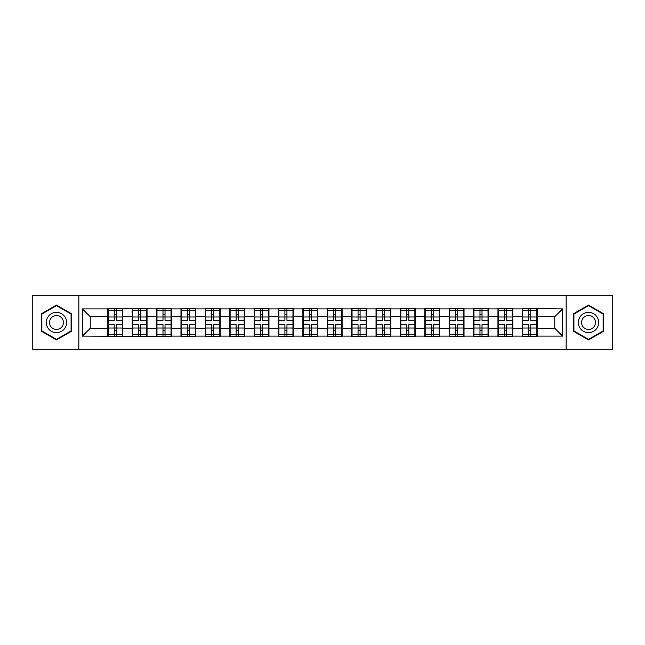 <?xml version="1.0" encoding="UTF-8"?>
<svg xmlns="http://www.w3.org/2000/svg" width="645" height="645" viewBox="0 0 645 645"><rect width="100%" height="100%" fill="white"/><g stroke="black" fill="none" stroke-linecap="round" stroke-linejoin="round"><path stroke-width="0.97" d="M566.173 349.308L612.75 349.308L612.75 295.692L566.173 295.692L566.173 349.308L78.827 349.308L78.827 295.692L32.25 295.692L32.25 349.308L78.827 349.308M566.173 295.692L78.827 295.692M554.764 328.281L554.764 316.719L537.18 316.719L537.18 328.281L554.764 328.281L562.577 336.101L562.577 308.899L522.329 308.431L522.329 316.719L512.799 316.719L512.799 328.281L522.329 328.281L522.329 316.719M562.577 336.101L537.18 336.101L537.18 336.569L522.329 336.569L522.329 336.101L512.799 336.101L512.799 336.569L497.948 336.569L497.948 336.101L488.41 336.101L488.41 336.569L473.567 336.569L473.567 336.101L464.029 336.101L464.029 336.569L449.178 336.569L449.178 336.101L439.648 336.101L439.648 336.569L424.797 336.569L424.797 336.101L415.267 336.101L415.267 336.569L400.416 336.569L400.416 336.101L390.878 336.101L390.878 336.569L376.035 336.569L376.035 336.101L366.497 336.101L366.497 336.569L351.654 336.569L351.654 336.101L342.116 336.101L342.116 336.569L327.265 336.569L327.265 336.101L317.735 336.101L317.735 336.569L302.884 336.569L302.884 336.101L293.346 336.101L293.346 336.569L278.503 336.569L278.503 336.101L268.965 336.101L268.965 336.569L254.122 336.569L254.122 336.101L244.584 336.101L244.584 336.569L229.733 336.569L229.733 336.101L220.203 336.101L220.203 336.569L205.352 336.569L205.352 336.101L195.822 336.101L195.822 336.569L180.971 336.569L180.971 336.101L171.433 336.101L171.433 336.569L82.423 336.101L82.423 308.899L107.82 308.899L107.82 316.719L90.236 316.719L90.236 328.281L107.82 328.281L107.82 316.719M522.329 308.899L512.799 308.899L512.799 308.431L497.948 308.431L497.948 308.899L488.41 308.899L488.41 308.431L473.567 308.431L473.567 308.899L464.029 308.899L464.029 308.431L449.178 308.431L449.178 308.899L439.648 308.899L439.648 308.431L424.797 308.431L424.797 308.899L415.267 308.899L415.267 308.431L400.416 308.431L400.416 308.899L390.878 308.899L390.878 308.431L376.035 308.431L376.035 308.899L366.497 308.899L366.497 308.431L351.654 308.431L351.654 308.899L342.116 308.899L342.116 308.431L327.265 308.431L327.265 308.899L317.735 308.899L317.735 308.431L302.884 308.431L302.884 308.899L293.346 308.899L293.346 308.431L278.503 308.431L278.503 308.899L268.965 308.899L268.965 308.431L254.122 308.431L254.122 308.899L244.584 308.899L244.584 308.431L229.733 308.431L229.733 308.899L220.203 308.899L220.203 308.431L205.352 308.431L205.352 308.899L195.822 308.899L195.822 308.431L180.971 308.431L180.971 308.899L171.433 308.899L171.433 308.431L156.59 308.431L156.59 308.899L107.82 308.431L107.82 308.899M522.329 328.281L522.329 336.101M512.799 328.281L512.799 336.101M512.799 308.899L512.799 316.719M488.41 328.281L497.948 328.281L497.948 316.719L488.41 316.719L488.41 336.101M497.948 328.281L497.948 336.101M497.948 308.899L497.948 316.719M488.41 308.899L488.41 316.719M464.029 328.281L473.567 328.281L473.567 316.719L464.029 316.719L464.029 336.101M473.567 328.281L473.567 336.101M473.567 308.899L473.567 316.719M464.029 308.899L464.029 316.719M439.648 328.281L449.178 328.281L449.178 316.719L439.648 316.719L439.648 336.101M449.178 328.281L449.178 336.101M449.178 308.899L449.178 316.719M439.648 308.899L439.648 316.719M415.267 328.281L424.797 328.281L424.797 316.719L415.267 316.719L415.267 336.101M424.797 328.281L424.797 336.101M424.797 308.899L424.797 316.719M415.267 308.899L415.267 316.719M390.878 328.281L400.416 328.281L400.416 316.719L390.878 316.719L390.878 336.101M400.416 328.281L400.416 336.101M400.416 308.899L400.416 316.719M390.878 308.899L390.878 316.719M366.497 328.281L376.035 328.281L376.035 316.719L366.497 316.719L366.497 336.101M376.035 328.281L376.035 336.101M376.035 308.899L376.035 316.719M366.497 308.899L366.497 316.719M342.116 328.281L351.654 328.281L351.654 316.719L342.116 316.719L342.116 336.101M351.654 328.281L351.654 336.101M351.654 308.899L351.654 316.719M342.116 308.899L342.116 316.719M317.735 328.281L327.265 328.281L327.265 316.719L317.735 316.719L317.735 336.101M327.265 328.281L327.265 336.101M327.265 308.899L327.265 316.719M317.735 308.899L317.735 316.719M293.346 328.281L302.884 328.281L302.884 316.719L293.346 316.719L293.346 336.101M302.884 328.281L302.884 336.101M302.884 308.899L302.884 316.719M293.346 308.899L293.346 316.719M268.965 328.281L278.503 328.281L278.503 316.719L268.965 316.719L268.965 336.101M278.503 328.281L278.503 336.101M278.503 308.899L278.503 316.719M268.965 308.899L268.965 316.719M244.584 328.281L254.122 328.281L254.122 316.719L244.584 316.719L244.584 336.101M254.122 328.281L254.122 336.101M254.122 308.899L254.122 316.719M244.584 308.899L244.584 316.719M220.203 328.281L229.733 328.281L229.733 316.719L220.203 316.719L220.203 336.101M229.733 328.281L229.733 336.101M229.733 308.899L229.733 316.719M220.203 308.899L220.203 316.719M195.822 328.281L205.352 328.281L205.352 316.719L195.822 316.719L195.822 336.101M205.352 328.281L205.352 336.101M205.352 308.899L205.352 316.719M195.822 308.899L195.822 316.719M171.433 328.281L180.971 328.281L180.971 316.719L171.433 316.719L171.433 336.101M180.971 328.281L180.971 336.101M180.971 308.899L180.971 316.719M171.433 308.899L171.433 316.719M147.052 328.281L156.59 328.281L156.59 316.719L147.052 316.719L147.052 336.101M156.59 328.281L156.59 336.101M156.59 308.899L156.59 316.719M147.052 308.899L147.052 316.719M122.671 328.281L132.201 328.281L132.201 316.719L122.671 316.719L122.671 336.101M132.201 328.281L132.201 336.101M132.201 308.899L132.201 316.719M122.671 308.899L122.671 316.719M107.82 328.281L107.82 336.101M90.236 328.281L82.423 336.101M82.423 308.899L90.236 316.719M537.18 328.281L537.18 336.101M537.18 308.899L537.18 316.719M562.577 308.899L554.764 316.719M56.478 305.085L41.393 313.793L41.393 331.208L56.478 339.915L71.563 331.208L71.563 313.793L56.478 305.085M573.437 331.208L588.522 339.915L603.607 331.208L603.607 313.793L588.522 305.085L573.437 313.793L573.437 331.208M108.215 316.961L114.23 316.961L114.23 308.826L108.215 308.826L108.215 324.612L114.23 324.612L114.23 328.039L116.261 328.023L116.261 324.612L122.276 324.612L122.276 308.826L116.261 308.826L116.261 310.543L122.276 310.543M114.23 314.695L116.261 314.695M116.261 310.777L114.23 310.777M108.215 320.388L114.23 320.388L114.23 316.961L116.261 316.977L116.261 320.388L122.276 320.388M108.215 310.543L114.23 310.543M114.23 334.223L116.261 334.223M114.23 330.305L116.261 330.305M108.215 336.174L114.23 336.174L114.23 334.457L108.215 334.457L108.215 336.174M108.215 324.612L108.215 328.039L114.23 328.039L114.23 334.457M108.215 328.039L108.215 334.457M122.276 324.612L122.276 336.174L116.261 336.174L116.261 334.457L122.276 334.457M122.276 328.039L116.261 328.039L116.261 334.457M122.276 316.961L116.261 316.961L116.261 310.543M132.596 316.961L138.611 316.961L138.611 308.826L132.596 308.826L132.596 324.612L138.611 324.612L138.611 328.039L140.642 328.023L140.642 324.612L146.665 324.612L146.665 308.826L140.642 308.826L140.642 310.543L146.665 310.543M138.611 314.695L140.642 314.695M140.642 310.777L138.611 310.777M132.596 320.388L138.611 320.388L138.611 316.961L140.642 316.977L140.642 320.388L146.665 320.388M132.596 310.543L138.611 310.543M138.611 334.223L140.642 334.223M138.611 330.305L140.642 330.305M132.596 336.174L138.611 336.174L138.611 334.457L132.596 334.457L132.596 336.174M132.596 324.612L132.596 328.039L138.611 328.039L138.611 334.457M132.596 328.039L132.596 334.457M146.665 324.612L146.665 336.174L140.642 336.174L140.642 334.457L146.665 334.457M146.665 328.039L140.642 328.039L140.642 334.457M146.665 316.961L140.642 316.961L140.642 310.543M156.977 316.961L162.992 316.961L162.992 308.826L156.977 308.826L156.977 324.612L162.992 324.612L162.992 328.039L165.023 328.023L165.023 324.612L171.046 324.612L171.046 308.826L165.023 308.826L165.023 310.543L171.046 310.543M162.992 314.695L165.023 314.695M165.023 310.777L162.992 310.777M156.977 320.388L162.992 320.388L162.992 316.961L165.023 316.977L165.023 320.388L171.046 320.388M156.977 310.543L162.992 310.543M162.992 334.223L165.023 334.223M162.992 330.305L165.023 330.305M156.977 336.174L162.992 336.174L162.992 334.457L156.977 334.457L156.977 336.174M156.977 324.612L156.977 328.039L162.992 328.039L162.992 334.457M156.977 328.039L156.977 334.457M171.046 324.612L171.046 336.174L165.023 336.174L165.023 334.457L171.046 334.457M171.046 328.039L165.023 328.039L165.023 334.457M171.046 316.961L165.023 316.961L165.023 310.543M181.358 316.961L187.381 316.961L187.381 308.826L181.358 308.826L181.358 324.612L187.381 324.612L187.381 328.039L189.412 328.023L189.412 324.612L195.427 324.612L195.427 308.826L189.412 308.826L189.412 310.543L195.427 310.543M187.381 314.695L189.412 314.695M189.412 310.777L187.381 310.777M181.358 320.388L187.381 320.388L187.381 316.961L189.412 316.977L189.412 320.388L195.427 320.388M181.358 310.543L187.381 310.543M187.381 334.223L189.412 334.223M187.381 330.305L189.412 330.305M181.358 336.174L187.381 336.174L187.381 334.457L181.358 334.457L181.358 336.174M181.358 324.612L181.358 328.039L187.381 328.039L187.381 334.457M181.358 328.039L181.358 334.457M195.427 324.612L195.427 336.174L189.412 336.174L189.412 334.457L195.427 334.457M195.427 328.039L189.412 328.039L189.412 334.457M195.427 316.961L189.412 316.961L189.412 310.543M205.747 316.961L211.762 316.961L211.762 308.826L205.747 308.826L205.747 324.612L211.762 324.612L211.762 328.039L213.793 328.023L213.793 324.612L219.808 324.612L219.808 308.826L213.793 308.826L213.793 310.543L219.808 310.543M211.762 314.695L213.793 314.695M213.793 310.777L211.762 310.777M205.747 320.388L211.762 320.388L211.762 316.961L213.793 316.977L213.793 320.388L219.808 320.388M205.747 310.543L211.762 310.543M211.762 334.223L213.793 334.223M211.762 330.305L213.793 330.305M205.747 336.174L211.762 336.174L211.762 334.457L205.747 334.457L205.747 336.174M205.747 324.612L205.747 328.039L211.762 328.039L211.762 334.457M205.747 328.039L205.747 334.457M219.808 324.612L219.808 336.174L213.793 336.174L213.793 334.457L219.808 334.457M219.808 328.039L213.793 328.039L213.793 334.457M219.808 316.961L213.793 316.961L213.793 310.543M230.128 316.961L236.143 316.961L236.143 308.826L230.128 308.826L230.128 324.612L236.143 324.612L236.143 328.039L238.174 328.023L238.174 324.612L244.197 324.612L244.197 308.826L238.174 308.826L238.174 310.543L244.197 310.543M236.143 314.695L238.174 314.695M238.174 310.777L236.143 310.777M230.128 320.388L236.143 320.388L236.143 316.961L238.174 316.977L238.174 320.388L244.197 320.388M230.128 310.543L236.143 310.543M236.143 334.223L238.174 334.223M236.143 330.305L238.174 330.305M230.128 336.174L236.143 336.174L236.143 334.457L230.128 334.457L230.128 336.174M230.128 324.612L230.128 328.039L236.143 328.039L236.143 334.457M230.128 328.039L230.128 334.457M244.197 324.612L244.197 336.174L238.174 336.174L238.174 334.457L244.197 334.457M244.197 328.039L238.174 328.039L238.174 334.457M244.197 316.961L238.174 316.961L238.174 310.543M65.274 317.421A10.159 10.159 0 0 0 51.398 313.704A10.159 10.159 0 0 0 47.682 327.579A10.159 10.159 0 0 0 61.557 331.296A10.159 10.159 0 0 0 65.274 317.421M62.5 319.025A6.958 6.958 0 0 0 53.003 316.477A6.958 6.958 0 0 0 50.455 325.975A6.958 6.958 0 0 0 59.953 328.523A6.958 6.958 0 0 0 62.5 319.025M56.478 339.375L41.861 330.941L41.861 314.059L56.478 305.625L71.087 314.059L71.087 330.941L56.478 339.375M597.318 317.421A10.159 10.159 0 0 0 583.443 313.704A10.159 10.159 0 0 0 579.726 327.579A10.159 10.159 0 0 0 593.602 331.296A10.159 10.159 0 0 0 597.318 317.421M594.545 319.025A6.958 6.958 0 0 0 585.047 316.477A6.958 6.958 0 0 0 582.5 325.975A6.958 6.958 0 0 0 591.997 328.523A6.958 6.958 0 0 0 594.545 319.025M588.522 339.375L573.913 330.941L573.913 314.059L588.522 305.625L603.139 314.059L603.139 330.941L588.522 339.375M254.509 316.961L260.524 316.961L260.524 308.826L254.509 308.826L254.509 324.612L260.524 324.612L260.524 328.039L262.555 328.023L262.555 324.612L268.578 324.612L268.578 308.826L262.555 308.826L262.555 310.543L268.578 310.543M260.524 314.695L262.555 314.695M262.555 310.777L260.524 310.777M254.509 320.388L260.524 320.388L260.524 316.961L262.555 316.977L262.555 320.388L268.578 320.388M254.509 310.543L260.524 310.543M260.524 334.223L262.555 334.223M260.524 330.305L262.555 330.305M254.509 336.174L260.524 336.174L260.524 334.457L254.509 334.457L254.509 336.174M254.509 324.612L254.509 328.039L260.524 328.039L260.524 334.457M254.509 328.039L254.509 334.457M268.578 324.612L268.578 336.174L262.555 336.174L262.555 334.457L268.578 334.457M268.578 328.039L262.555 328.039L262.555 334.457M268.578 316.961L262.555 316.961L262.555 310.543M278.89 316.961L284.913 316.961L284.913 308.826L278.89 308.826L278.89 324.612L284.913 324.612L284.913 328.039L286.944 328.023L286.944 324.612L292.959 324.612L292.959 308.826L286.944 308.826L286.944 310.543L292.959 310.543M284.913 314.695L286.944 314.695M286.944 310.777L284.913 310.777M278.89 320.388L284.913 320.388L284.913 316.961L286.944 316.977L286.944 320.388L292.959 320.388M278.89 310.543L284.913 310.543M284.913 334.223L286.944 334.223M284.913 330.305L286.944 330.305M278.89 336.174L284.913 336.174L284.913 334.457L278.89 334.457L278.89 336.174M278.89 324.612L278.89 328.039L284.913 328.039L284.913 334.457M278.89 328.039L278.89 334.457M292.959 324.612L292.959 336.174L286.944 336.174L286.944 334.457L292.959 334.457M292.959 328.039L286.944 328.039L286.944 334.457M292.959 316.961L286.944 316.961L286.944 310.543M303.279 316.961L309.294 316.961L309.294 308.826L303.279 308.826L303.279 324.612L309.294 324.612L309.294 328.039L311.325 328.023L311.325 324.612L317.34 324.612L317.34 308.826L311.325 308.826L311.325 310.543L317.34 310.543M309.294 314.695L311.325 314.695M311.325 310.777L309.294 310.777M303.279 320.388L309.294 320.388L309.294 316.961L311.325 316.977L311.325 320.388L317.34 320.388M303.279 310.543L309.294 310.543M309.294 334.223L311.325 334.223M309.294 330.305L311.325 330.305M303.279 336.174L309.294 336.174L309.294 334.457L303.279 334.457L303.279 336.174M303.279 324.612L303.279 328.039L309.294 328.039L309.294 334.457M303.279 328.039L303.279 334.457M317.34 324.612L317.34 336.174L311.325 336.174L311.325 334.457L317.34 334.457M317.34 328.039L311.325 328.039L311.325 334.457M317.34 316.961L311.325 316.961L311.325 310.543M327.66 316.961L333.675 316.961L333.675 308.826L327.66 308.826L327.66 324.612L333.675 324.612L333.675 328.039L335.706 328.023L335.706 324.612L341.721 324.612L341.721 308.826L335.706 308.826L335.706 310.543L341.721 310.543M333.675 314.695L335.706 314.695M335.706 310.777L333.675 310.777M327.66 320.388L333.675 320.388L333.675 316.961L335.706 316.977L335.706 320.388L341.721 320.388M327.66 310.543L333.675 310.543M333.675 334.223L335.706 334.223M333.675 330.305L335.706 330.305M327.66 336.174L333.675 336.174L333.675 334.457L327.66 334.457L327.66 336.174M327.66 324.612L327.66 328.039L333.675 328.039L333.675 334.457M327.66 328.039L327.66 334.457M341.721 324.612L341.721 336.174L335.706 336.174L335.706 334.457L341.721 334.457M341.721 328.039L335.706 328.039L335.706 334.457M341.721 316.961L335.706 316.961L335.706 310.543M352.041 316.961L358.056 316.961L358.056 308.826L352.041 308.826L352.041 324.612L358.056 324.612L358.056 328.039L360.087 328.023L360.087 324.612L366.11 324.612L366.11 308.826L360.087 308.826L360.087 310.543L366.11 310.543M358.056 314.695L360.087 314.695M360.087 310.777L358.056 310.777M352.041 320.388L358.056 320.388L358.056 316.961L360.087 316.977L360.087 320.388L366.11 320.388M352.041 310.543L358.056 310.543M358.056 334.223L360.087 334.223M358.056 330.305L360.087 330.305M352.041 336.174L358.056 336.174L358.056 334.457L352.041 334.457L352.041 336.174M352.041 324.612L352.041 328.039L358.056 328.039L358.056 334.457M352.041 328.039L352.041 334.457M366.11 324.612L366.11 336.174L360.087 336.174L360.087 334.457L366.11 334.457M366.11 328.039L360.087 328.039L360.087 334.457M366.11 316.961L360.087 316.961L360.087 310.543M376.422 316.961L382.445 316.961L382.445 308.826L376.422 308.826L376.422 324.612L382.445 324.612L382.445 328.039L384.476 328.023L384.476 324.612L390.491 324.612L390.491 308.826L384.476 308.826L384.476 310.543L390.491 310.543M382.445 314.695L384.476 314.695M384.476 310.777L382.445 310.777M376.422 320.388L382.445 320.388L382.445 316.961L384.476 316.977L384.476 320.388L390.491 320.388M376.422 310.543L382.445 310.543M382.445 334.223L384.476 334.223M382.445 330.305L384.476 330.305M376.422 336.174L382.445 336.174L382.445 334.457L376.422 334.457L376.422 336.174M376.422 324.612L376.422 328.039L382.445 328.039L382.445 334.457M376.422 328.039L376.422 334.457M390.491 324.612L390.491 336.174L384.476 336.174L384.476 334.457L390.491 334.457M390.491 328.039L384.476 328.039L384.476 334.457M390.491 316.961L384.476 316.961L384.476 310.543M400.803 316.961L406.826 316.961L406.826 308.826L400.803 308.826L400.803 324.612L406.826 324.612L406.826 328.039L408.857 328.023L408.857 324.612L414.872 324.612L414.872 308.826L408.857 308.826L408.857 310.543L414.872 310.543M406.826 314.695L408.857 314.695M408.857 310.777L406.826 310.777M400.803 320.388L406.826 320.388L406.826 316.961L408.857 316.977L408.857 320.388L414.872 320.388M400.803 310.543L406.826 310.543M406.826 334.223L408.857 334.223M406.826 330.305L408.857 330.305M400.803 336.174L406.826 336.174L406.826 334.457L400.803 334.457L400.803 336.174M400.803 324.612L400.803 328.039L406.826 328.039L406.826 334.457M400.803 328.039L400.803 334.457M414.872 324.612L414.872 336.174L408.857 336.174L408.857 334.457L414.872 334.457M414.872 328.039L408.857 328.039L408.857 334.457M414.872 316.961L408.857 316.961L408.857 310.543M425.192 316.961L431.207 316.961L431.207 308.826L425.192 308.826L425.192 324.612L431.207 324.612L431.207 328.039L433.238 328.023L433.238 324.612L439.253 324.612L439.253 308.826L433.238 308.826L433.238 310.543L439.253 310.543M431.207 314.695L433.238 314.695M433.238 310.777L431.207 310.777M425.192 320.388L431.207 320.388L431.207 316.961L433.238 316.977L433.238 320.388L439.253 320.388M425.192 310.543L431.207 310.543M431.207 334.223L433.238 334.223M431.207 330.305L433.238 330.305M425.192 336.174L431.207 336.174L431.207 334.457L425.192 334.457L425.192 336.174M425.192 324.612L425.192 328.039L431.207 328.039L431.207 334.457M425.192 328.039L425.192 334.457M439.253 324.612L439.253 336.174L433.238 336.174L433.238 334.457L439.253 334.457M439.253 328.039L433.238 328.039L433.238 334.457M439.253 316.961L433.238 316.961L433.238 310.543M449.573 316.961L455.588 316.961L455.588 308.826L449.573 308.826L449.573 324.612L455.588 324.612L455.588 328.039L457.619 328.023L457.619 324.612L463.642 324.612L463.642 308.826L457.619 308.826L457.619 310.543L463.642 310.543M455.588 314.695L457.619 314.695M457.619 310.777L455.588 310.777M449.573 320.388L455.588 320.388L455.588 316.961L457.619 316.977L457.619 320.388L463.642 320.388M449.573 310.543L455.588 310.543M455.588 334.223L457.619 334.223M455.588 330.305L457.619 330.305M449.573 336.174L455.588 336.174L455.588 334.457L449.573 334.457L449.573 336.174M449.573 324.612L449.573 328.039L455.588 328.039L455.588 334.457M449.573 328.039L449.573 334.457M463.642 324.612L463.642 336.174L457.619 336.174L457.619 334.457L463.642 334.457M463.642 328.039L457.619 328.039L457.619 334.457M463.642 316.961L457.619 316.961L457.619 310.543M473.954 316.961L479.977 316.961L479.977 308.826L473.954 308.826L473.954 324.612L479.977 324.612L479.977 328.039L482.009 328.023L482.009 324.612L488.023 324.612L488.023 308.826L482.009 308.826L482.009 310.543L488.023 310.543M479.977 314.695L482.009 314.695M482.009 310.777L479.977 310.777M473.954 320.388L479.977 320.388L479.977 316.961L482.009 316.977L482.009 320.388L488.023 320.388M473.954 310.543L479.977 310.543M479.977 334.223L482.009 334.223M479.977 330.305L482.009 330.305M473.954 336.174L479.977 336.174L479.977 334.457L473.954 334.457L473.954 336.174M473.954 324.612L473.954 328.039L479.977 328.039L479.977 334.457M473.954 328.039L473.954 334.457M488.023 324.612L488.023 336.174L482.009 336.174L482.009 334.457L488.023 334.457M488.023 328.039L482.009 328.039L482.009 334.457M488.023 316.961L482.009 316.961L482.009 310.543M498.335 316.961L504.358 316.961L504.358 308.826L498.335 308.826L498.335 324.612L504.358 324.612L504.358 328.039L506.39 328.023L506.39 324.612L512.404 324.612L512.404 308.826L506.39 308.826L506.39 310.543L512.404 310.543M504.358 314.695L506.39 314.695M506.39 310.777L504.358 310.777M498.335 320.388L504.358 320.388L504.358 316.961L506.39 316.977L506.39 320.388L512.404 320.388M498.335 310.543L504.358 310.543M504.358 334.223L506.39 334.223M504.358 330.305L506.39 330.305M498.335 336.174L504.358 336.174L504.358 334.457L498.335 334.457L498.335 336.174M498.335 324.612L498.335 328.039L504.358 328.039L504.358 334.457M498.335 328.039L498.335 334.457M512.404 324.612L512.404 336.174L506.39 336.174L506.39 334.457L512.404 334.457M512.404 328.039L506.39 328.039L506.39 334.457M512.404 316.961L506.39 316.961L506.39 310.543M522.724 316.961L528.739 316.961L528.739 308.826L522.724 308.826L522.724 324.612L528.739 324.612L528.739 328.039L530.771 328.023L530.771 324.612L536.785 324.612L536.785 308.826L530.771 308.826L530.771 310.543L536.785 310.543M528.739 314.695L530.771 314.695M530.771 310.777L528.739 310.777M522.724 320.388L528.739 320.388L528.739 316.961L530.771 316.977L530.771 320.388L536.785 320.388M522.724 310.543L528.739 310.543M528.739 334.223L530.771 334.223M528.739 330.305L530.771 330.305M522.724 336.174L528.739 336.174L528.739 334.457L522.724 334.457L522.724 336.174M522.724 324.612L522.724 328.039L528.739 328.039L528.739 334.457M522.724 328.039L522.724 334.457M536.785 324.612L536.785 336.174L530.771 336.174L530.771 334.457L536.785 334.457M536.785 328.039L530.771 328.039L530.771 334.457M536.785 316.961L530.771 316.961L530.771 310.543"/></g></svg>
